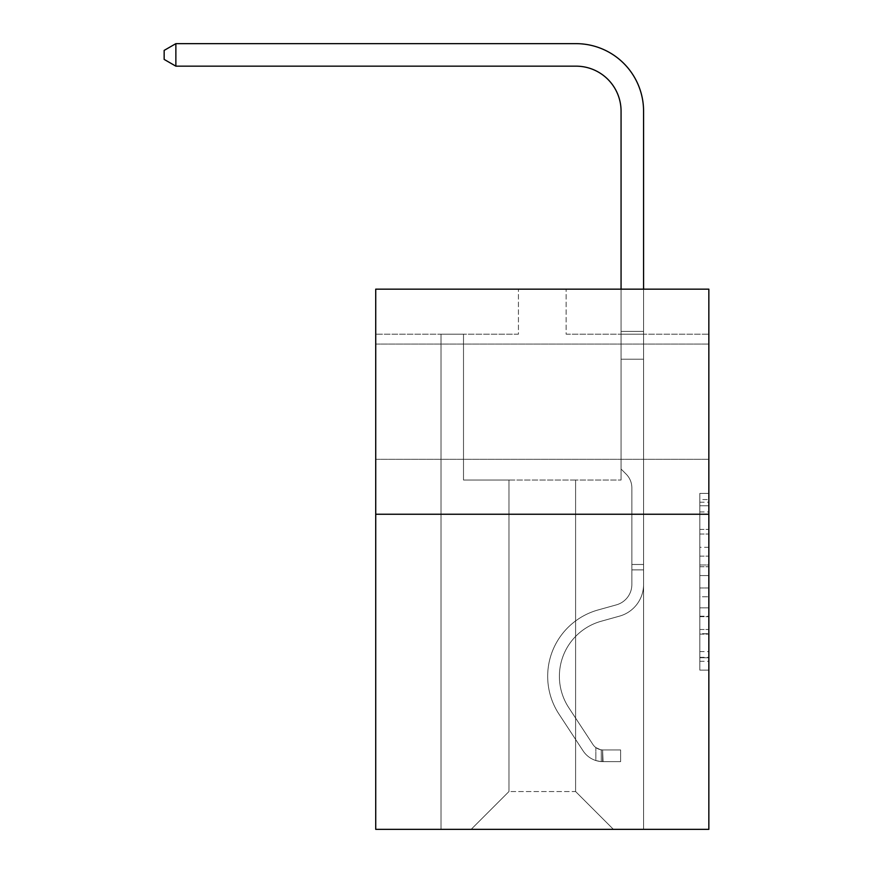 <?xml version="1.0" encoding="UTF-8"?>
<svg xmlns="http://www.w3.org/2000/svg" width="873" height="873" viewBox="0 0 873 873"><rect width="100%" height="100%" fill="white"/><g stroke="black" fill="none" stroke-linecap="round" stroke-linejoin="round"><path stroke-width="0.65" stroke-dasharray="4.37 3.27" d="M708.843 401.7L708.843 344.082L708.843 401.7M375.728 401.7L375.728 344.082L375.728 401.7M699.84 547.306L699.84 575.58L708.843 575.58L708.843 661.298L708.843 502.226L708.843 575.58L699.84 575.58L699.84 499.574L699.84 670.137L699.84 493.398L699.84 657.762L708.843 657.762L699.84 657.762L708.843 657.762L699.84 657.762L699.84 629.488L699.84 670.137L708.843 670.137L708.843 493.398L708.843 657.325L708.843 587.955L699.84 587.955L708.843 587.955L708.843 629.488L708.843 505.762L699.84 505.762L708.843 505.762L708.843 670.137L708.843 502.226L708.843 670.137L699.84 670.137L699.84 493.398L708.843 493.398L708.843 502.226L708.843 493.398L708.843 502.226L708.843 493.398L708.843 499.574L708.843 493.398L699.84 493.398L699.84 505.762L708.843 505.762L699.84 505.762L699.84 547.306L708.843 547.306M708.843 564.973L708.843 556.134L708.843 564.973L699.84 564.973L699.84 529.409L699.84 634.125L699.84 607.837L708.843 607.837L699.84 607.837L699.84 670.137L708.843 670.137L699.84 670.137L708.843 670.137L699.84 670.137L699.84 493.398L708.843 493.398L699.84 493.398L708.843 493.398L699.84 493.398L699.84 564.973L708.843 564.973M708.843 514.241L708.843 829.35L375.728 829.35L375.728 514.241L708.843 514.241L708.843 289.159L566.14 289.159L708.843 289.159L708.843 334.184L708.843 289.159L375.728 289.159L518.431 289.159L375.728 289.159L375.728 514.241L708.843 514.241L375.728 514.241M575.602 480.03L575.602 791.538L613.413 829.35L643.576 829.35L643.576 334.184L621.063 334.184L643.576 334.184L621.063 334.184L643.576 334.184L621.063 334.184L643.576 334.184L621.063 334.184L643.576 334.184L621.063 334.184L643.576 334.184L621.063 334.184L643.576 334.184L643.576 829.35L643.576 334.184L643.576 829.35L643.576 334.184L643.576 829.35L643.576 334.184L643.576 829.35L643.576 334.184L643.576 829.35L643.576 334.184L643.576 829.35L471.158 829.35L613.413 829.35L575.602 791.538L613.413 829.35L575.602 791.538L613.413 829.35L575.602 791.538L613.413 829.35L575.602 791.538L613.413 829.35L575.602 791.538L613.413 829.35L575.602 791.538L508.97 791.538L508.97 480.03L508.97 791.538L508.97 480.03L508.97 791.538L471.158 829.35L508.97 791.538L471.158 829.35L508.97 791.538L508.97 480.03L575.602 480.03L575.602 791.538L613.413 829.35L575.602 791.538L575.602 480.03L575.602 791.538L575.602 480.03L575.602 791.538L575.602 480.03L575.602 791.538L575.602 480.03L575.602 791.538L575.602 480.03L575.602 791.538L575.602 480.03L463.508 480.03L463.508 334.184L441.007 334.184L441.007 829.35L471.158 829.35L441.007 829.35L471.158 829.35L441.007 829.35L471.158 829.35L441.007 829.35L471.158 829.35L441.007 829.35L471.158 829.35L441.007 829.35L471.158 829.35L441.007 829.35L441.007 334.184L441.007 829.35L441.007 334.184L441.007 829.35L441.007 334.184L441.007 829.35L441.007 334.184L441.007 829.35L441.007 334.184L441.007 829.35L441.007 334.184L463.508 334.184L441.007 334.184L463.508 334.184L441.007 334.184L463.508 334.184L441.007 334.184L463.508 334.184L441.007 334.184L463.508 334.184L441.007 334.184L463.508 334.184L463.508 480.03L463.508 334.184L463.508 480.03L463.508 334.184L463.508 480.03L463.508 334.184L463.508 480.03L463.508 334.184L463.508 480.03L463.508 334.184L463.508 480.03L508.97 480.03L463.508 480.03L508.97 480.03L463.508 480.03L508.97 480.03L463.508 480.03L508.97 480.03L463.508 480.03L508.97 480.03L463.508 480.03L508.97 480.03L508.97 791.538L471.158 829.35L508.97 791.538L508.97 480.03L508.97 791.538L471.158 829.35L508.97 791.538L508.97 480.03L508.97 791.538L471.158 829.35L508.97 791.538L508.97 480.03L508.97 791.538L471.158 829.35L508.97 791.538L508.97 480.03L508.97 791.538L471.158 829.35L508.97 791.538L575.602 791.538L575.602 480.03L621.063 480.03L575.602 480.03M518.431 334.184L375.728 334.184L518.431 334.184L518.431 289.159L518.431 334.184M375.728 334.184L375.728 289.159L375.728 334.184M566.14 334.184L708.843 334.184L566.14 334.184L566.14 289.159L566.14 334.184M621.063 334.184L621.063 480.03L621.063 334.184M699.84 575.58L708.843 575.58L699.84 575.58M699.84 499.574L699.84 493.398L699.84 499.574L708.843 499.574L699.84 499.574M699.84 633.678L699.84 596.783L699.84 633.678L708.843 633.678L699.84 633.678M699.84 596.783L699.84 587.955L708.843 587.955L699.84 587.955L699.84 596.783L708.843 596.783L699.84 596.783M699.84 529.409L699.84 505.762L699.84 529.409L708.843 529.409L699.84 529.409M699.84 493.398L708.843 493.398L699.84 493.398L699.84 502.226L699.84 493.398L708.843 493.398M699.84 670.137L708.843 670.137L699.84 670.137L699.84 661.298L699.84 670.137M175.866 66.162L164.157 59.408L164.157 50.405L175.866 43.65L164.157 50.405L175.866 43.65L576.049 43.65A67.527 67.527 0 0 1 643.576 111.177L643.576 331.358L621.063 331.358L621.063 111.177L621.063 469.041L626.137 474.115L621.063 469.041L621.063 331.358L621.063 469.041L621.063 331.358L621.063 359.207L643.576 359.207L643.576 584.474A32.858 32.858 0 0 1 619.535 616.131A32.858 32.858 0 0 0 643.576 584.474A32.858 32.858 0 0 1 619.535 616.131A32.858 32.858 0 0 0 643.576 584.474A32.858 32.858 0 0 1 619.535 616.131A32.858 32.858 0 0 0 643.576 584.474A32.858 32.858 0 0 1 619.535 616.131A32.858 32.858 0 0 0 643.576 584.474A32.858 32.858 0 0 1 619.535 616.131A32.858 32.858 0 0 0 643.576 584.474A32.858 32.858 0 0 1 619.535 616.131A32.858 32.858 0 0 0 643.576 584.474A32.858 32.858 0 0 1 619.535 616.131L601.213 621.238L619.535 616.131A32.858 32.858 0 0 0 643.576 584.474A32.858 32.858 0 0 1 619.535 616.131L601.213 621.238A57.171 57.171 0 0 0 568.76 707.665A57.171 57.171 0 0 1 601.213 621.238A57.171 57.171 0 0 0 568.76 707.665A57.171 57.171 0 0 1 601.213 621.238L619.535 616.131L601.213 621.238A57.171 57.171 0 0 0 568.76 707.665A57.171 57.171 0 0 1 601.213 621.238L619.535 616.131L601.213 621.238A57.171 57.171 0 0 0 568.76 707.665A57.171 57.171 0 0 1 601.213 621.238A57.171 57.171 0 0 0 568.76 707.665A57.171 57.171 0 0 1 601.213 621.238L619.535 616.131L601.213 621.238A57.171 57.171 0 0 0 568.76 707.665A57.171 57.171 0 0 1 601.213 621.238A57.171 57.171 0 0 0 568.76 707.665L592.898 744.451L568.76 707.665A57.171 57.171 0 0 1 601.213 621.238L619.535 616.131L601.213 621.238A57.171 57.171 0 0 0 568.76 707.665L592.898 744.451L568.76 707.665A57.171 57.171 0 0 1 601.213 621.238A57.171 57.171 0 0 0 568.76 707.665L592.898 744.451L568.76 707.665A57.171 57.171 0 0 1 601.213 621.238A57.171 57.171 0 0 0 568.76 707.665L592.898 744.451A12.157 12.157 0 0 0 595.855 747.583C602.676 750.715 602.676 750.715 595.855 747.583C602.676 750.715 602.676 750.715 595.855 747.583A12.157 12.157 0 0 1 592.898 744.451L568.76 707.665L592.898 744.451A12.157 12.157 0 0 0 602.61 749.94A12.157 12.157 0 0 1 592.898 744.451A12.157 12.157 0 0 0 595.855 747.583C602.676 750.715 602.676 750.715 595.855 747.583C602.676 750.715 602.676 750.715 595.855 747.583A12.157 12.157 0 0 1 592.898 744.451L568.76 707.665A57.171 57.171 0 0 1 601.213 621.238A57.171 57.171 0 0 0 568.76 707.665L592.898 744.451A12.157 12.157 0 0 0 602.61 749.94A12.157 12.157 0 0 1 592.898 744.451A12.157 12.157 0 0 0 595.855 747.583C602.676 750.715 602.676 750.715 595.855 747.583C602.676 750.715 602.676 750.715 595.855 747.583A12.157 12.157 0 0 1 592.898 744.451L568.76 707.665L592.898 744.451A12.157 12.157 0 0 0 602.61 749.94A12.157 12.157 0 0 1 592.898 744.451A12.157 12.157 0 0 0 595.855 747.583C602.676 750.715 602.676 750.715 595.855 747.583C602.676 750.715 602.676 750.715 595.855 747.583A12.157 12.157 0 0 1 592.898 744.451L568.76 707.665L592.898 744.451A12.157 12.157 0 0 0 602.61 749.94A12.157 12.157 0 0 1 592.898 744.451A12.157 12.157 0 0 0 595.855 747.583C602.676 750.715 602.676 750.715 595.855 747.583C602.676 750.715 602.676 750.715 595.855 747.583A12.157 12.157 0 0 1 592.898 744.451L568.76 707.665A57.171 57.171 0 0 1 601.213 621.238A57.171 57.171 0 0 0 568.76 707.665L592.898 744.451A12.157 12.157 0 0 0 602.61 749.94A12.157 12.157 0 0 1 592.898 744.451A12.157 12.157 0 0 0 595.855 747.583A12.157 12.157 0 0 1 592.898 744.451L568.76 707.665L592.898 744.451A12.157 12.157 0 0 0 602.61 749.94L620.616 749.94L620.616 761.649L620.616 749.94L602.61 749.94L603.057 761.649L620.616 761.649L602.61 761.638L602.61 749.94L620.616 749.94L620.616 761.649L620.616 749.94L602.61 749.94L603.057 761.649L620.616 761.649L602.61 761.638L602.61 749.94L620.616 749.94L620.616 761.649L620.616 749.94L602.61 749.94L603.057 761.649L620.616 761.649L602.61 761.638L602.61 749.94L620.616 749.94L620.616 761.649L620.616 749.94L602.61 749.94L603.057 761.649L620.616 761.649L602.61 761.638L602.61 749.94L620.616 749.94L620.616 761.649L620.616 749.94L602.61 749.94L603.057 761.649L620.616 761.649L602.61 761.638L602.61 749.94L620.616 749.94L602.61 749.94L602.61 761.638L602.61 749.94A12.157 12.157 0 0 1 592.898 744.451L568.76 707.665A57.171 57.171 0 0 1 601.213 621.238L619.535 616.131A32.858 32.858 0 0 0 643.576 584.474L643.576 331.358L643.576 359.207L643.576 331.358L621.063 331.358L621.063 111.177A45.014 45.014 0 0 0 576.049 66.162L175.866 66.162L175.866 43.65L576.049 43.65A67.527 67.527 0 0 1 643.576 111.177L643.576 359.207L643.576 331.358L621.063 331.358L621.063 359.207L643.576 359.207L643.576 331.358L643.576 359.207L643.576 331.358L621.063 331.358L621.063 111.177A45.014 45.014 0 0 0 576.049 66.162L175.866 66.162L164.157 59.408L164.157 50.405L164.157 59.408L175.866 66.162L175.866 43.65L175.866 66.162L164.157 59.408L164.157 50.405L175.866 43.65L164.157 50.405L164.157 59.408L175.866 66.162L175.866 43.65L576.049 43.65A67.527 67.527 0 0 1 643.576 111.177L643.576 359.207L643.576 331.358L621.063 331.358L643.576 331.358L643.576 359.207L621.063 359.207L621.063 469.041L626.137 474.115A19.566 19.566 0 0 1 631.866 487.952A19.566 19.566 0 0 0 626.137 474.115L621.063 469.041L621.063 111.177A45.014 45.014 0 0 0 576.049 66.162L175.866 66.162L164.157 59.408L164.157 50.405L175.866 43.65L175.866 66.162L175.866 43.65L164.157 50.405L164.157 59.408L175.866 66.162L164.157 59.408L164.157 50.405L175.866 43.65L576.049 43.65A67.527 67.527 0 0 1 643.576 111.177L643.576 331.358L621.063 331.358L621.063 359.207L643.576 359.207L643.576 584.474A32.858 32.858 0 0 1 619.535 616.131A32.858 32.858 0 0 0 643.576 584.474L643.576 359.207L621.063 359.207L621.063 469.041L626.137 474.115A19.566 19.566 0 0 1 631.866 487.952A19.566 19.566 0 0 0 626.137 474.115L621.063 469.041L621.063 111.177A45.014 45.014 0 0 0 576.049 66.162L175.866 66.162L175.866 43.65L175.866 66.162L164.157 59.408L175.866 66.162L175.866 43.65L164.157 50.405L164.157 59.408L164.157 50.405L175.866 43.65L576.049 43.65A67.527 67.527 0 0 1 643.576 111.177L643.576 584.474A32.858 32.858 0 0 1 619.535 616.131A32.858 32.858 0 0 0 643.576 584.474L643.576 359.207L621.063 359.207L621.063 469.041L626.137 474.115A19.566 19.566 0 0 1 631.866 487.952A19.566 19.566 0 0 0 626.137 474.115L621.063 469.041L621.063 359.207L643.576 359.207L643.576 584.474A32.858 32.858 0 0 1 619.535 616.131A32.858 32.858 0 0 0 643.576 584.474L643.576 359.207L621.063 359.207L621.063 331.358L643.576 331.358L621.063 331.358L621.063 111.177A45.014 45.014 0 0 0 576.049 66.162L175.866 66.162L576.049 66.162L175.866 66.162L576.049 66.162L175.866 66.162L175.866 43.65L164.157 50.405L164.157 59.408L175.866 66.162L576.049 66.162L175.866 66.162L175.866 43.65L576.049 43.65A67.527 67.527 0 0 1 643.576 111.177L643.576 331.358L643.576 111.177L643.576 331.358L621.063 331.358L621.063 469.041L626.137 474.115A19.566 19.566 0 0 1 631.866 487.952A19.566 19.566 0 0 0 626.137 474.115L621.063 469.041L621.063 359.207L643.576 359.207L643.576 584.474A32.858 32.858 0 0 1 619.535 616.131L601.213 621.238L619.535 616.131A32.858 32.858 0 0 0 643.576 584.474L643.576 359.207L621.063 359.207L621.063 111.177A45.014 45.014 0 0 0 576.049 66.162M631.866 564.482L643.576 564.482L643.576 569.883L643.576 564.482L631.866 564.482L631.866 584.474L631.866 487.952A19.566 19.566 0 0 0 626.137 474.115A19.566 19.566 0 0 1 631.866 487.952A19.566 19.566 0 0 0 626.137 474.115A19.566 19.566 0 0 1 631.866 487.952L631.866 584.474L631.866 564.482L643.576 564.482L631.866 564.482L631.866 584.474A21.159 21.159 0 0 1 616.393 604.858A21.159 21.159 0 0 0 631.866 584.474L631.866 487.952L631.866 584.474A21.159 21.159 0 0 1 616.393 604.858A21.159 21.159 0 0 0 631.866 584.474L631.866 487.952L631.866 584.474L631.866 564.482L643.576 564.482L631.866 564.482L631.866 584.474A21.159 21.159 0 0 1 616.393 604.858A21.159 21.159 0 0 0 631.866 584.474L631.866 487.952L631.866 584.474A21.159 21.159 0 0 1 616.393 604.858L598.07 609.965L616.393 604.858A21.159 21.159 0 0 0 631.866 584.474L631.866 564.482M602.61 761.638A23.855 23.855 0 0 1 583.109 750.878L558.971 714.092A68.869 68.869 0 0 1 598.07 609.965L616.393 604.858A21.159 21.159 0 0 0 631.866 584.474A21.159 21.159 0 0 1 616.393 604.858A21.159 21.159 0 0 0 631.866 584.474L631.866 487.952L631.866 584.474A21.159 21.159 0 0 1 616.393 604.858L598.07 609.965L616.393 604.858A21.159 21.159 0 0 0 631.866 584.474A21.159 21.159 0 0 1 616.393 604.858A21.159 21.159 0 0 0 631.866 584.474A21.159 21.159 0 0 1 616.393 604.858L598.07 609.965A68.869 68.869 0 0 0 558.971 714.092A68.869 68.869 0 0 1 598.07 609.965L616.393 604.858A21.159 21.159 0 0 0 631.866 584.474A21.159 21.159 0 0 1 616.393 604.858L598.07 609.965L616.393 604.858A21.159 21.159 0 0 0 631.866 584.474A21.159 21.159 0 0 1 616.393 604.858A21.159 21.159 0 0 0 631.866 584.474A21.159 21.159 0 0 1 616.393 604.858L598.07 609.965L616.393 604.858A21.159 21.159 0 0 0 631.866 584.474A21.159 21.159 0 0 1 616.393 604.858L598.07 609.965A68.869 68.869 0 0 0 558.971 714.092A68.869 68.869 0 0 1 598.07 609.965L616.393 604.858L598.07 609.965A68.869 68.869 0 0 0 558.971 714.092L583.109 750.878L558.971 714.092A68.869 68.869 0 0 1 598.07 609.965L616.393 604.858L598.07 609.965A68.869 68.869 0 0 0 558.971 714.092A68.869 68.869 0 0 1 598.07 609.965L616.393 604.858L598.07 609.965A68.869 68.869 0 0 0 558.971 714.092A68.869 68.869 0 0 1 598.07 609.965L616.393 604.858L598.07 609.965A68.869 68.869 0 0 0 558.971 714.092L583.109 750.878L558.971 714.092A68.869 68.869 0 0 1 598.07 609.965A68.869 68.869 0 0 0 558.971 714.092A68.869 68.869 0 0 1 598.07 609.965A68.869 68.869 0 0 0 558.971 714.092L583.109 750.878A23.855 23.855 0 0 0 595.855 760.536A23.855 23.855 0 0 1 583.109 750.878L558.971 714.092A68.869 68.869 0 0 1 598.07 609.965A68.869 68.869 0 0 0 558.971 714.092L583.109 750.878L558.971 714.092A68.869 68.869 0 0 1 598.07 609.965A68.869 68.869 0 0 0 558.971 714.092A68.869 68.869 0 0 1 598.07 609.965A68.869 68.869 0 0 0 558.971 714.092L583.109 750.878L558.971 714.092A68.869 68.869 0 0 1 598.07 609.965A68.869 68.869 0 0 0 558.971 714.092L583.109 750.878A23.855 23.855 0 0 0 595.855 760.536C602.796 762.009 602.796 762.009 595.855 760.536C602.796 762.009 602.796 762.009 595.855 760.536A23.855 23.855 0 0 1 583.109 750.878L558.971 714.092L583.109 750.878A23.855 23.855 0 0 0 595.855 760.536C602.796 762.009 602.796 762.009 595.855 760.536C602.796 762.009 602.796 762.009 595.855 760.536A23.855 23.855 0 0 1 583.109 750.878L558.971 714.092L583.109 750.878A23.855 23.855 0 0 0 595.855 760.536C602.796 762.009 602.796 762.009 595.855 760.536C602.796 762.009 602.796 762.009 595.855 760.536A23.855 23.855 0 0 1 583.109 750.878L558.971 714.092L583.109 750.878A23.855 23.855 0 0 0 595.855 760.536C602.796 762.009 602.796 762.009 595.855 760.536C602.796 762.009 602.796 762.009 595.855 760.536A23.855 23.855 0 0 1 583.109 750.878L558.971 714.092L583.109 750.878A23.855 23.855 0 0 0 595.855 760.536C602.796 762.009 602.796 762.009 595.855 760.536C602.796 762.009 602.796 762.009 595.855 760.536A23.855 23.855 0 0 1 583.109 750.878A23.855 23.855 0 0 0 602.61 761.638A23.855 23.855 0 0 1 583.109 750.878A23.855 23.855 0 0 0 602.61 761.638A23.855 23.855 0 0 1 583.109 750.878A23.855 23.855 0 0 0 602.61 761.638A23.855 23.855 0 0 1 583.109 750.878A23.855 23.855 0 0 0 602.61 761.638A23.855 23.855 0 0 1 583.109 750.878A23.855 23.855 0 0 0 602.61 761.638A23.855 23.855 0 0 1 583.109 750.878A23.855 23.855 0 0 0 602.61 761.638L620.616 761.649L602.61 761.638M576.049 43.65A67.527 67.527 0 0 1 643.576 111.177A67.527 67.527 0 0 0 576.049 43.65A67.527 67.527 0 0 1 643.576 111.177A67.527 67.527 0 0 0 576.049 43.65A67.527 67.527 0 0 1 643.576 111.177L643.576 331.358L643.576 111.177L643.576 331.358L621.063 331.358L621.063 111.177M643.576 584.474L643.576 359.207L621.063 359.207L643.576 359.207L643.576 584.474M621.063 469.041L626.137 474.115L621.063 469.041M643.576 289.159L643.576 331.358L621.063 331.358L621.063 289.159M595.855 760.536C602.796 762.009 602.796 762.009 595.855 760.536C602.796 762.009 602.796 762.009 595.855 760.536L595.855 747.583C602.676 750.715 602.676 750.715 595.855 747.583C602.676 750.715 602.676 750.715 595.855 747.583L595.855 760.536M620.616 761.649L620.616 749.94L620.616 761.649M699.84 629.488L708.843 629.488L699.84 629.488M699.84 616.229L708.843 616.229M699.84 534.047L708.843 534.047L699.84 534.047M699.84 502.226L708.843 502.226M699.84 661.298L708.843 661.298M699.84 651.574L708.843 651.574M699.84 511.949L708.843 511.949M699.84 566.741L708.843 566.741L699.84 566.741M699.84 616.676L708.843 616.676L699.84 616.676M699.84 634.125L708.843 634.125L699.84 634.125M699.84 556.134L708.843 556.134L699.84 556.134M631.866 569.883L643.576 569.883L631.866 569.883M375.728 344.082L708.843 344.082L375.728 344.082M699.84 657.325L708.843 657.325M699.84 657.762L708.843 657.762M699.84 505.762L708.843 505.762M375.728 459.318L708.843 459.318L375.728 459.318M601.257 749.809L601.257 761.583L601.257 749.809"/><path stroke-width="1.31" d="M708.843 514.241L708.843 829.35L375.728 829.35L375.728 289.159L708.843 289.159L708.843 514.241L375.728 514.241M621.063 289.159L621.063 111.177A45.014 45.014 0 0 0 576.049 66.162L175.866 66.162L164.157 59.408L164.157 50.405L175.866 43.65L576.049 43.65A67.527 67.527 0 0 1 643.576 111.177L643.576 289.159M621.063 111.177A45.014 45.014 0 0 0 576.049 66.162A45.014 45.014 0 0 1 621.063 111.177A45.014 45.014 0 0 0 576.049 66.162A45.014 45.014 0 0 1 621.063 111.177A45.014 45.014 0 0 0 576.049 66.162M175.866 66.162L175.866 43.65L576.049 43.65"/></g></svg>
